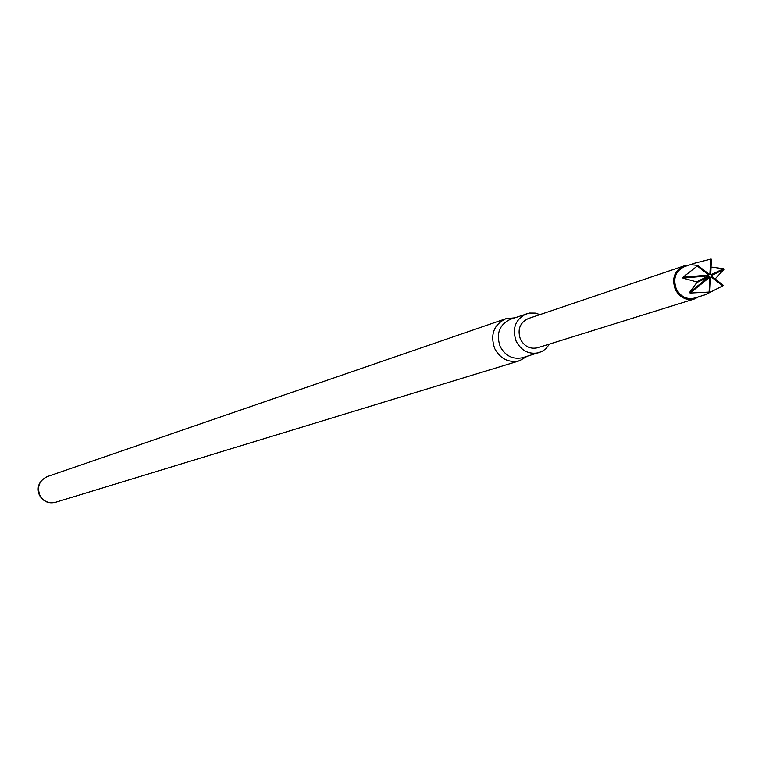 <?xml version="1.0" encoding="UTF-8"?>
<svg xmlns="http://www.w3.org/2000/svg" width="762" height="762" viewBox="0 0 762 762"><rect width="100%" height="100%" fill="white"/><g stroke="black" fill="none" stroke-linecap="round" stroke-linejoin="round"><path stroke-width="1.14" d="M705.574 294.627L694.563 298.066C686.638 299.79 680.533 296.704 676.237 288.808C672.808 278.397 675.523 271.024 684.371 266.681L694.725 263.185L690.858 264.652L697.668 265.424L709.212 274.272L709.889 273.939L710.708 259.128L711.365 259.204L710.746 274.053L711.384 274.549L723.605 268.748L723.9 269.405L711.775 275.406L711.737 276.235L723.138 285.236L722.786 285.817L711.27 276.987L710.594 277.32L709.765 292.16L705.574 294.637M698.725 296.761L694.43 298.961C686.114 300.771 679.714 297.532 675.208 289.246C671.608 278.33 674.456 270.586 683.743 266.024L688.515 265.281M709.765 292.16L709.108 292.075L709.727 277.206L709.089 276.711L696.83 282.54L696.525 281.883L708.698 275.844L708.746 275.025L697.306 265.995L697.668 265.424M715.156 278.94L723.9 269.405M708.269 293.265L722.786 285.817M696.83 282.54L689.477 292.56L690.115 293.046L709.108 292.075M683.743 266.024L528.237 318.573C519.836 322.678 517.236 329.555 520.427 339.223C524.437 346.548 530.2 349.387 537.705 347.739L694.43 298.961M514.55 317.859L505.854 318.716C493.795 324.66 490.052 334.585 494.652 348.472C500.415 358.988 508.702 363.093 519.503 360.769L527.037 356.359M539.972 314.611L535.219 313.096L529.361 313.049L510.378 319.288C499.358 324.707 495.938 333.756 500.139 346.443C505.397 356.045 512.959 359.778 522.827 357.654L541.858 351.558L545.868 348.767L549.526 344.062M526.523 313.763C515.379 319.24 511.931 328.412 516.179 341.271C521.513 351.006 529.161 354.797 539.144 352.644M697.306 265.995L682.971 277.273L682.923 278.092L696.525 281.883M710.708 259.128L694.725 263.185M723.605 268.748L711.937 267.157M710.489 279.025L711.27 276.987M690.115 293.046L709.727 277.206M689.477 292.56L709.089 276.711M682.923 278.092L708.698 275.844M682.971 277.273L708.746 275.025M691.534 264.328L692.087 264.643M710.765 273.682L711.384 274.549M711.879 276.349L711.775 275.406M55.55 502.291C48.549 503.949 43.148 501.548 39.357 495.071C36.386 487.061 39.005 480.908 47.215 476.612C39.414 480.393 36.909 486.518 39.719 494.986C43.301 501.386 48.578 503.815 55.55 502.291L519.503 360.769M47.215 476.612L505.854 318.716"/></g></svg>
